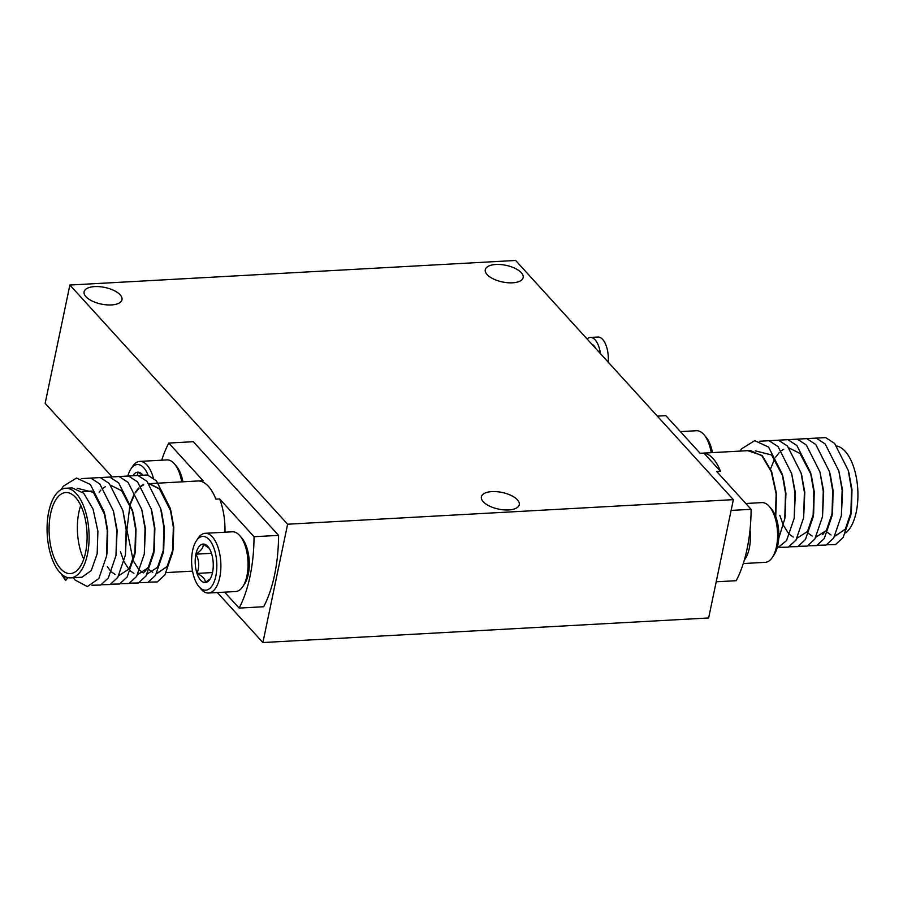 <?xml version="1.0" encoding="UTF-8"?>
<svg xmlns="http://www.w3.org/2000/svg" width="903" height="903" viewBox="0 0 903 903"><rect width="100%" height="100%" fill="white"/><g stroke="black" fill="none" stroke-linecap="round" stroke-linejoin="round"><path stroke-width="1.35" d="M120.133 294.818A19.347 8.499 -168.2 0 1 121.984 299.717A19.347 8.499 -168.2 0 1 106.475 304.842A19.347 8.499 -168.2 0 1 85.954 296.703A19.347 8.499 -168.2 0 1 84.103 291.804A19.347 8.499 -168.2 0 1 99.612 286.68A19.347 8.499 -168.2 0 1 120.133 294.818M521.302 272.706A19.347 8.499 -168.2 0 1 523.153 277.605A19.347 8.499 -168.2 0 1 507.655 282.729A19.347 8.499 -168.2 0 1 487.135 274.591A19.347 8.499 -168.2 0 1 485.283 269.692A19.347 8.499 -168.2 0 1 500.793 264.568A19.347 8.499 -168.2 0 1 521.302 272.706M517.408 499.833A19.347 8.499 -168.2 0 1 519.259 504.732A19.347 8.499 -168.2 0 1 503.761 509.856A19.347 8.499 -168.2 0 1 483.24 501.718A19.347 8.499 -168.2 0 1 481.389 496.819A19.347 8.499 -168.2 0 1 496.898 491.683A19.347 8.499 -168.2 0 1 517.408 499.833M733.36 499.652L515.624 260.459L69.87 285.032L287.617 524.214L733.36 499.652L708.641 617.968L262.897 642.541L217.375 592.537M69.87 285.032L45.15 403.348L111.622 476.366M287.617 524.214L262.897 642.541M591.883 344.235A13.252 6.174 86.8 0 1 593.892 345.646A13.252 6.174 86.8 0 1 595.63 348.355M587.097 338.975A19.866 9.267 86.8 0 1 590.359 337.451A19.866 9.267 86.8 0 1 595.111 339.821A19.866 9.267 86.8 0 1 600.416 353.604M590.359 337.451L597.91 337.045A19.866 9.267 86.8 0 1 602.651 339.415A19.866 9.267 86.8 0 1 608.182 362.137M129.592 507.339L130.303 504.709M130.506 504.021L134.502 494.392M135.416 492.846L138.972 488.263M141.195 486.322L143.724 484.821M149.04 483.715L159.549 489.031L171.073 511.674L173.771 527.081L173.026 549.611L167.1 566.441L157.709 573.055M224.96 532.206A44.868 20.927 -93.2 0 0 219.655 498.941L215.885 499.145A44.868 20.927 -93.2 0 0 199.394 481.039L203.164 480.825A44.868 20.927 -93.2 0 0 201.482 480.78L150.756 483.568M87.444 554.329A44.868 20.927 -93.2 0 0 65.626 488.263A44.868 20.927 -93.2 0 0 48.739 511.798A44.868 20.927 -93.2 0 0 70.558 577.864A44.868 20.927 -93.2 0 0 87.444 554.329M65.626 488.263L72.206 487.902L83.697 493.207L93.054 509.089L97.908 531.257L97.163 553.787L91.237 570.617L81.857 577.243L70.558 577.864M50.579 513.818A40.59 18.929 -93.2 0 0 70.321 573.597A40.59 18.929 -93.2 0 0 85.604 552.297A40.59 18.929 -93.2 0 0 65.863 492.53A40.59 18.929 -93.2 0 0 50.579 513.818M80.762 505.409A40.59 18.929 -93.2 0 0 78.888 512.261A40.59 18.929 -93.2 0 0 83.731 559.149M63.865 575.956L65.637 580.55L67.86 577.638M77.139 488.252L93.381 492.349L104.985 515.173L107.705 530.716L107.13 552.343L106.543 556.135L98.856 578.53L87.377 586.566L75.062 580.031L73.267 577.706M81.338 478.601L90.819 478.093L99.804 483.963L113.428 510.963L117.142 530.196L115.979 555.605L108.292 578.01L100.696 585.054L91.948 585.234M90.774 478.082L100.256 477.574L109.24 483.444L122.864 510.443L126.578 529.677L125.415 555.085L117.729 577.491L110.132 584.534L101.384 584.715M99.149 492.09L100.899 490.069M103.202 488.06L105.448 486.694M111.013 485.43L121.691 490.792L132.797 511.866M100.21 477.563L109.692 477.055L118.665 482.924L132.301 509.924L133.294 513.604L136.014 529.158L135.427 550.785L129.276 568.845L118.948 575.516M115.02 574.432L111.543 571.938M110.064 570.391L107.344 566.678M109.647 477.044L119.128 476.536L128.102 482.405L141.737 509.405L145.439 528.639L144.288 554.047L136.601 576.453L128.994 583.496L120.257 583.677M119.083 476.524L128.553 476.016L137.538 481.886L151.173 508.886L152.167 512.565L154.876 528.12L154.3 549.746L148.148 567.806L137.809 574.477M133.881 573.394L130.416 570.899M128.926 569.353L124.106 561.779M123.734 560.977L120.426 551.609M128.519 476.005L137.99 475.497L146.975 481.355L160.61 508.366L161.603 512.046L164.312 527.6L163.736 549.227L157.573 567.287L147.245 573.958M143.317 572.874L139.841 570.38M138.362 568.834L133.542 561.26M65.637 580.55L61.054 573.744M61.111 489.595L63.424 486.153L76.484 478.026L90.368 484.482L103.992 511.482L107.288 530.716L106.543 556.135M113.428 510.963L116.724 530.196L115.979 555.605M122.864 510.443L126.16 529.666L125.415 555.085M132.301 509.924L135.597 529.147L134.852 554.566L127.165 576.972L119.557 584.015L110.821 584.196M141.737 509.405L145.033 528.627L144.288 554.047M151.173 508.886L154.469 528.108L153.724 553.528L146.038 575.933L138.43 582.977L129.693 583.157M160.61 508.366L163.906 527.589L163.161 553.008L155.463 575.414L147.866 582.458L139.13 582.638M137.956 475.486L147.426 474.978L156.411 480.836L170.046 507.847L173.342 527.07L172.586 552.489L164.899 574.895L157.303 581.938L148.566 582.119M144.424 572.062L147.787 567.66M203.164 480.825L168.782 443.057A106.825 49.823 -93.2 0 0 161.716 460.191M224.61 592.142L239.137 608.091A106.825 49.823 -93.2 0 0 254.048 536.721L219.655 498.941M239.137 608.091L263.665 606.737A106.825 49.823 -93.2 0 0 278.575 535.366L193.31 441.702L168.782 443.057M254.048 536.721L278.575 535.366M657.328 416.125L665.861 415.662L700.243 453.43L704.024 453.227A44.868 20.927 86.8 0 1 720.504 471.332L716.734 471.547L751.115 509.315A106.825 49.823 86.8 0 1 747.12 548.81A106.825 49.823 86.8 0 1 736.205 580.697L716.203 581.803M775.474 515.952L776.14 493.885L771.286 471.705L761.918 455.834L750.427 450.518L700.118 453.295M836.923 446.071A44.868 20.927 86.8 0 1 856.258 511.956A44.868 20.927 86.8 0 1 845.705 532.939M851.416 511.256L851.992 489.697L848.797 472.483M835.941 535.671L845.332 529.056L851.258 512.227M824.687 532.014L822.644 534.689M817.35 545.254L826.098 545.073L833.695 538.03L841.382 515.624L842.544 490.216L838.842 470.982L825.207 443.983L816.222 438.113L806.751 438.621M808.636 533.515L812.113 536.01M816.041 537.093L826.369 530.422L832.532 512.362L833.108 490.735L830.388 475.192L829.405 471.501L815.77 444.502L806.785 438.632L797.315 439.14M798.489 546.292L807.226 546.112L814.822 539.068L822.52 516.674L823.671 491.255L819.969 472.021L806.334 445.021L797.349 439.151L787.879 439.659M779.786 515.274L783.093 524.643M783.465 525.444L788.285 533.007M789.775 534.553L793.24 537.048M797.168 538.143L807.508 531.461L813.659 513.412L814.235 491.774L811.526 476.231L810.533 472.54L796.897 445.54L787.913 439.671L778.442 440.179M811.029 474.481L799.923 453.419L789.245 448.046M783.68 449.31L781.434 450.676M779.131 452.685L775.688 457.121M774.729 458.724L770.552 468.849M779.616 547.331L788.353 547.15L795.961 540.107L803.647 517.712L804.799 492.304L801.593 475.001M776.998 548.358L786.524 540.626L794.211 518.232L795.374 492.824L791.66 473.578L778.025 446.579L769.051 440.72L759.57 441.228M785.057 516.742L785.937 493.343L783.217 477.789L782.224 474.098L768.6 447.098L754.716 440.653L741.656 448.78L740.042 451.094M782.732 476.05L771.613 454.977L755.371 450.868M826.787 544.735L835.535 544.554L843.131 537.511L850.818 515.105L851.563 489.686L848.267 470.463L834.643 443.463L825.658 437.594L816.177 438.102M841.382 515.624L842.138 490.205L838.842 470.982M807.925 545.773L816.662 545.593L824.258 538.549L831.945 516.144L832.701 490.735L829.405 471.501M822.52 516.674L823.265 491.255L819.969 472.021M789.053 546.812L797.789 546.631L805.397 539.588L813.084 517.193L813.829 491.774L810.533 472.54M803.647 517.712L804.392 492.293L801.096 473.059L787.461 446.059L778.488 440.201L769.006 440.709M794.211 518.232L794.956 492.812L791.66 473.578M778.713 538.425L784.775 518.751L785.52 493.331L782.224 474.098M751.115 509.315L731.114 510.421M704.024 453.227L720.504 471.332M148.103 475.192A26.921 12.552 -93.2 0 0 143.724 467.754A26.921 12.552 -93.2 0 0 130.912 468.939A26.921 12.552 -93.2 0 0 127.865 475.825M130.912 468.939L132.673 466.298A29.912 13.951 86.8 0 1 139.773 461.41A29.912 13.951 86.8 0 1 146.907 464.977A29.912 13.951 86.8 0 1 153.397 478.138M181.717 481.863A29.912 13.951 -93.2 0 0 174.539 463.995A29.912 13.951 -93.2 0 0 174.087 463.476A29.912 13.951 -93.2 0 0 166.942 459.909L139.773 461.41M142.256 474.414A19.268 8.985 -93.2 0 0 137.685 472.179L137.335 475.317M141.602 474.481L137.685 472.179A19.268 8.985 -93.2 0 0 133.452 474.888M174.539 463.995L176.582 466.422A26.921 12.552 86.8 0 1 182.925 481.796M209.169 539.644A26.921 12.552 -93.2 0 0 196.357 540.829A26.921 12.552 -93.2 0 0 198.874 586.51A26.921 12.552 -93.2 0 0 199.281 586.973A26.921 12.552 -93.2 0 0 215.84 576.069A26.921 12.552 -93.2 0 0 209.169 539.644M196.357 540.829L198.118 538.188A29.912 13.951 86.8 0 1 205.218 533.301A29.912 13.951 86.8 0 1 212.363 536.867A29.912 13.951 86.8 0 1 220.75 570.098A29.912 13.951 86.8 0 1 208.514 593.034A29.912 13.951 86.8 0 1 201.369 589.456A29.912 13.951 86.8 0 1 200.917 588.948L198.874 586.51M208.514 593.034L235.683 591.533A29.912 13.951 -93.2 0 0 242.783 586.634A29.912 13.951 -93.2 0 0 239.984 535.885A29.912 13.951 -93.2 0 0 239.532 535.366A29.912 13.951 -93.2 0 0 232.387 531.799L205.218 533.301M209.564 548.505L203.13 544.069A19.268 8.985 -93.2 0 0 195.906 554.171C199.236 560.368 199.597 566.779 197.001 573.416A19.268 8.985 -93.2 0 0 205.32 582.548A19.268 8.985 -93.2 0 0 209.857 579.399A19.268 8.985 -93.2 0 0 212.544 572.446A19.268 8.985 -93.2 0 0 211.449 553.2A19.268 8.985 -93.2 0 0 208.051 546.699A19.268 8.985 -93.2 0 0 207.758 546.36A19.268 8.985 -93.2 0 0 203.13 544.069C203.717 547.241 201.301 550.616 195.906 554.171A19.268 8.985 -93.2 0 0 197.001 573.416C202.735 576.295 205.512 579.342 205.32 582.548L209.519 579.274M239.984 535.885L242.027 538.312A26.921 12.552 86.8 0 1 244.544 583.993L242.783 586.634M211.483 553.313L195.906 554.171M212.51 572.558L197.001 573.416M711.248 452.685A29.912 13.951 -93.2 0 0 704.069 434.806L706.112 437.244A26.921 12.552 86.8 0 1 712.456 452.617M704.069 434.806A29.912 13.951 -93.2 0 0 703.618 434.287A29.912 13.951 -93.2 0 0 696.484 430.72L680.377 431.611M769.514 506.696L771.568 509.134A26.921 12.552 86.8 0 1 774.085 554.814L772.313 557.456A29.912 13.951 -93.2 0 0 769.514 506.696A29.912 13.951 -93.2 0 0 769.063 506.188A29.912 13.951 -93.2 0 0 761.929 502.61L745.822 503.502M743.271 563.551L765.213 562.343A29.912 13.951 -93.2 0 0 772.313 557.456M750.043 529.745A29.912 13.951 86.8 0 1 744.332 560.063M133.17 560.458L126.917 529.982L130.066 504.156M130.303 503.4L134.242 494.031M135.19 492.428L138.644 487.992M140.947 485.983L143.182 484.618M148.747 483.353L159.425 488.715L171.028 511.527L173.748 527.081L173.173 548.708L167.01 566.768L156.682 573.439M152.754 572.355L149.277 569.861M827.509 532.477L830.986 534.971M834.914 536.055L845.242 529.384L851.405 511.324L851.98 489.697L848.775 472.404M775.733 516.629L776.501 493.862L771.613 471.501L762.177 455.496L747.729 450.665M92.05 491.085L82.613 491.604M103.992 511.482L104.985 515.173M134.852 554.566L135.427 550.785M153.724 553.528L154.3 549.746M163.161 553.008L163.736 549.227M170.046 507.847L171.073 511.674M172.586 552.489L173.195 548.561M166.31 572.581L192.531 571.136M851.427 511.177L850.818 515.105M849.305 474.301L848.267 470.463M832.532 512.362L831.945 516.144M813.659 513.412L813.084 517.193M802.09 476.75L801.096 473.059M785.362 514.97L784.775 518.751"/></g></svg>

